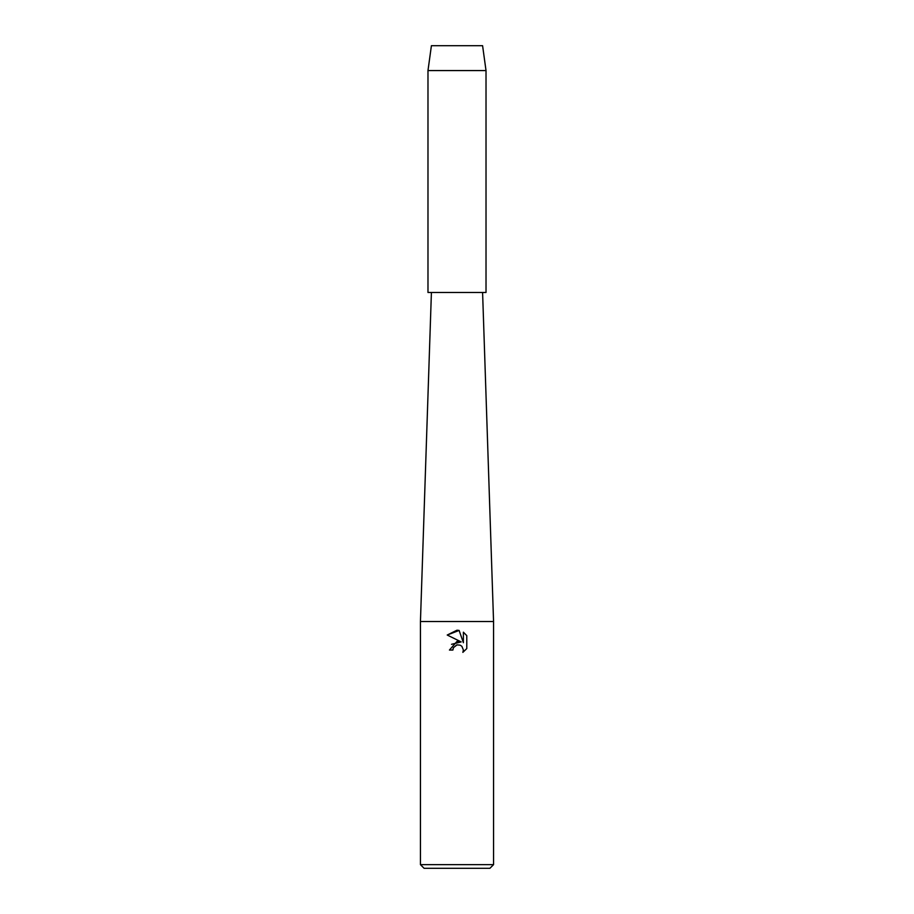 <?xml version="1.0" encoding="UTF-8"?>
<svg xmlns="http://www.w3.org/2000/svg" width="914" height="914" viewBox="0 0 914 914"><rect width="100%" height="100%" fill="white"/><g stroke="black" fill="none" stroke-linecap="round" stroke-linejoin="round"><path stroke-width="1.37" d="M482.592 45.7L431.408 45.7L482.592 45.7L486.019 70.572L486.019 292.48L427.981 292.48L427.981 70.572L486.019 70.572M431.408 292.48L420.44 621.52L493.56 621.52L493.56 864.644L420.44 864.644L424.096 868.3L489.904 868.3L493.56 864.644M457 644.884L453.447 647.66L452.887 650.048L449.437 650.048L457 641.399L461.193 641.914L447.22 635.024L457 630.203L459.125 630.432L463.387 642.713L463.387 632.191L466.78 635.618L466.78 648.597L462.85 652.368L463.398 650.014L461.867 646.301L460.165 645.158L457 644.884L460.165 645.158L461.867 646.301L463.398 650.014L462.85 652.368L466.78 648.597M452.887 650.048L453.241 648.117M461.193 641.914L451.55 644.313M453.447 647.66L456.669 644.976M466.78 635.618L463.387 632.202M459.125 630.432L447.232 635.024M482.592 292.48L493.56 621.52M420.44 621.52L420.44 864.644M431.408 45.7L427.981 70.572"/></g></svg>

